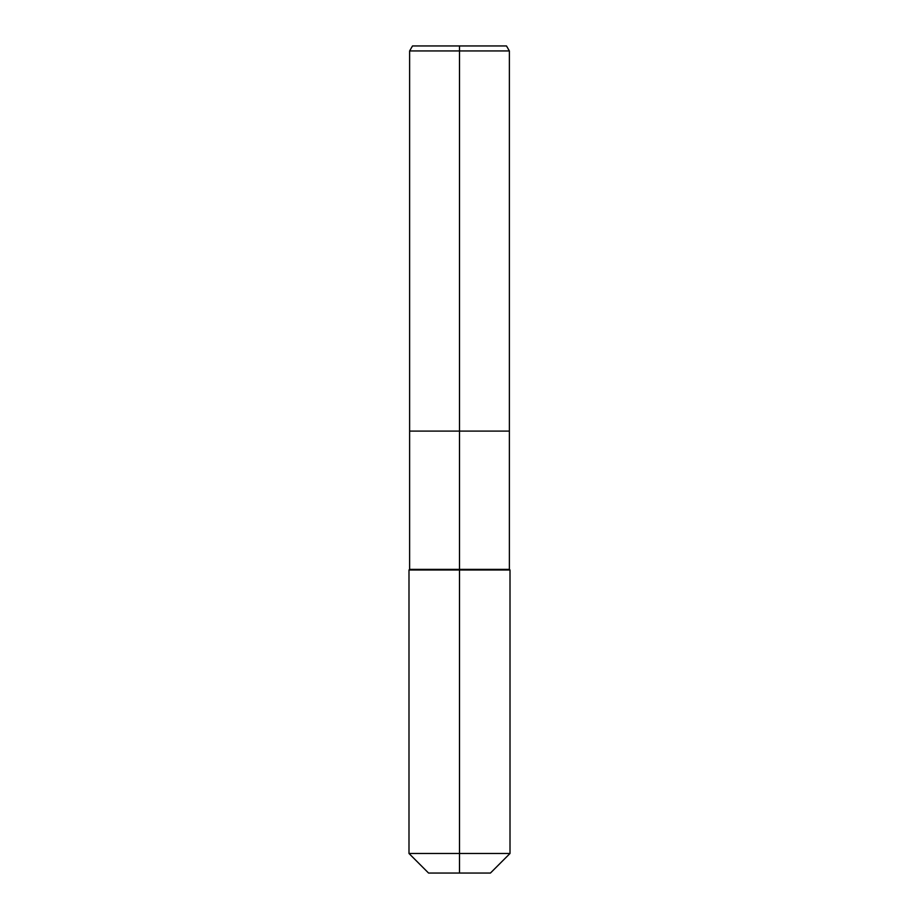 <?xml version="1.0" encoding="UTF-8"?>
<svg xmlns="http://www.w3.org/2000/svg" width="919" height="919" viewBox="0 0 919 919"><rect width="100%" height="100%" fill="white"/><g stroke="black" fill="none" stroke-linecap="round" stroke-linejoin="round"><path stroke-width="1.38" d="M408.989 853.475L510.011 853.475L490.436 873.05L428.564 873.05L408.989 853.475L408.989 569.987L459.5 569.987L459.5 569.355L409.621 569.355L409.621 431.091L459.5 431.091L459.5 50.936L509.379 50.936L506.495 45.95L459.5 45.95L459.5 50.936L409.621 50.936L409.621 431.091L509.379 431.091L509.379 50.936M409.621 50.936L412.505 45.95L459.5 45.95M459.5 569.355L509.379 569.355L509.379 431.091L459.5 431.091L459.5 569.355M459.5 873.05L459.5 569.987L510.011 569.987L509.379 569.355M510.011 853.475L510.011 569.987M409.621 569.355L408.989 569.987"/></g></svg>
